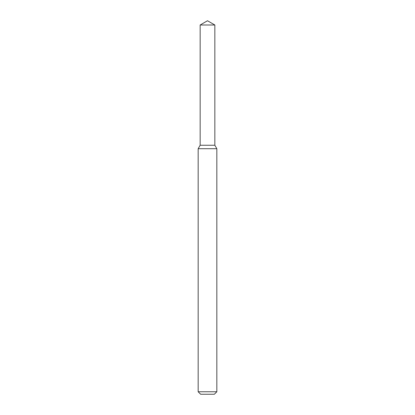 <?xml version="1.0" encoding="UTF-8"?>
<svg xmlns="http://www.w3.org/2000/svg" width="415" height="415" viewBox="0 0 415 415"><rect width="100%" height="100%" fill="white"/><g stroke="black" fill="none" stroke-linecap="round" stroke-linejoin="round"><path stroke-width="0.62" d="M200.155 24.993L200.155 145.25L214.846 145.25L216.838 148.7L198.163 148.7L200.155 145.25L214.846 145.25L214.846 24.993L200.155 24.993L207.5 20.75L214.846 24.993M216.838 391.76L214.348 394.25L200.653 394.25L198.163 391.76L216.838 391.76L216.838 148.7M198.163 391.76L198.163 148.7"/></g></svg>
